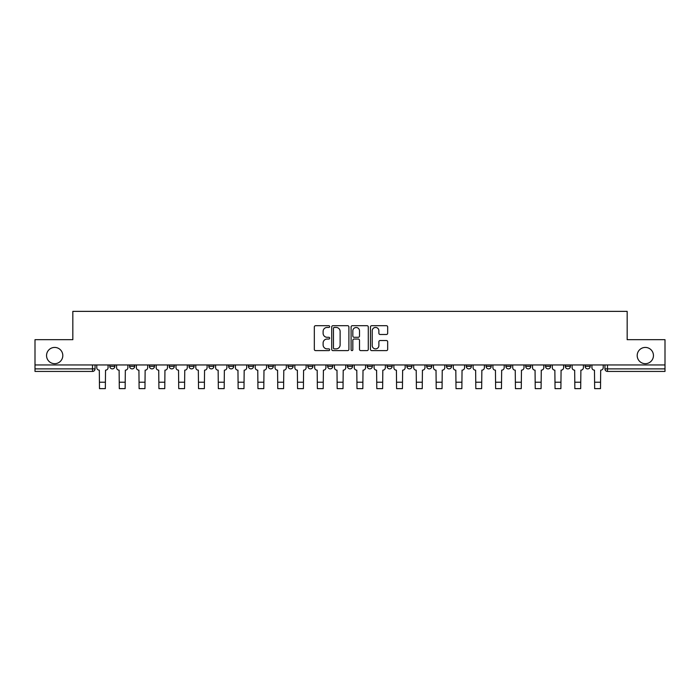 <?xml version="1.0" encoding="UTF-8"?>
<svg xmlns="http://www.w3.org/2000/svg" width="700" height="700" viewBox="0 0 700 700"><rect width="100%" height="100%" fill="white"/><g stroke="black" fill="none" stroke-linecap="round" stroke-linejoin="round"><path stroke-width="1.05" d="M329.683 326.567A0.875 0.875 0 0 0 328.816 325.701L315.569 325.701A1.242 1.242 0 0 0 314.326 326.944L314.326 349.379A1.242 1.242 0 0 0 315.569 350.621L328.816 350.621A0.875 0.875 0 0 0 329.683 349.746A0.875 0.875 0 0 0 328.816 348.88L327.101 348.88A3.99 3.99 0 0 1 323.111 344.89L323.111 343.017A3.99 3.99 0 0 1 327.101 339.036L328.816 339.036A0.875 0.875 0 0 0 329.683 338.161A0.875 0.875 0 0 0 328.816 337.286L327.101 337.286A3.99 3.99 0 0 1 323.111 333.296L323.111 331.433A3.99 3.99 0 0 1 327.101 327.442L328.816 327.442A0.875 0.875 0 0 0 329.683 326.567M637.192 355.556A8.129 8.129 0 0 0 645.321 363.676A8.129 8.129 0 0 0 653.45 355.556A8.129 8.129 0 0 0 645.321 347.428A8.129 8.129 0 0 0 637.192 355.556M46.55 355.556A8.129 8.129 0 0 0 54.679 363.676A8.129 8.129 0 0 0 62.808 355.556A8.129 8.129 0 0 0 54.679 347.428A8.129 8.129 0 0 0 46.55 355.556M585.139 364.954L585.139 366.345L590.214 366.345A2.538 2.538 0 0 1 587.676 368.882A2.538 2.538 0 0 1 585.139 366.345L585.139 364.954M525.718 366.345L525.718 364.954L525.718 366.345A2.538 2.538 0 0 0 528.255 368.882A2.538 2.538 0 0 1 525.718 366.345L530.801 366.345A2.538 2.538 0 0 1 528.255 368.882M505.916 366.345L505.916 364.954L505.916 366.345A2.538 2.538 0 0 0 508.454 368.882A2.538 2.538 0 0 1 505.916 366.345L510.991 366.345A2.538 2.538 0 0 1 508.454 368.882M446.495 364.954L446.495 366.345L451.57 366.345A2.538 2.538 0 0 1 449.032 368.882A2.538 2.538 0 0 1 446.495 366.345L446.495 364.954M426.685 364.954L426.685 366.345L431.769 366.345A2.538 2.538 0 0 1 429.223 368.882A2.538 2.538 0 0 1 426.685 366.345L426.685 364.954M307.851 364.954L307.851 366.345L312.926 366.345A2.538 2.538 0 0 1 310.389 368.882A2.538 2.538 0 0 1 307.851 366.345L307.851 364.954M288.041 364.954L288.041 366.345L293.116 366.345A2.538 2.538 0 0 1 290.579 368.882A2.538 2.538 0 0 1 288.041 366.345L288.041 364.954M189.009 366.345L189.009 364.954L189.009 366.345A2.538 2.538 0 0 0 191.546 368.882A2.538 2.538 0 0 1 189.009 366.345L194.084 366.345A2.538 2.538 0 0 1 191.546 368.882M169.199 364.954L169.199 366.345L174.282 366.345A2.538 2.538 0 0 1 171.745 368.882A2.538 2.538 0 0 1 169.199 366.345L169.199 364.954M149.398 364.954L149.398 366.345L154.472 366.345A2.538 2.538 0 0 1 151.935 368.882A2.538 2.538 0 0 1 149.398 366.345L149.398 364.954M129.588 366.345L129.588 364.954L129.588 366.345A2.538 2.538 0 0 0 132.125 368.882A2.538 2.538 0 0 1 129.588 366.345L134.671 366.345A2.538 2.538 0 0 1 132.125 368.882A2.538 2.538 0 0 0 134.671 366.345A2.538 2.538 0 0 1 132.125 368.882M109.786 366.345L109.786 364.954L109.786 366.345A2.538 2.538 0 0 0 112.324 368.882A2.538 2.538 0 0 1 109.786 366.345L114.861 366.345A2.538 2.538 0 0 1 112.324 368.882A2.538 2.538 0 0 0 114.861 366.345A2.538 2.538 0 0 1 112.324 368.882M386.418 334.486A1.242 1.242 0 0 0 387.669 333.235L387.669 326.944A1.242 1.242 0 0 0 386.418 325.701L371.717 325.701A1.242 1.242 0 0 0 370.466 326.944L370.466 349.379A1.242 1.242 0 0 0 371.717 350.621L386.418 350.621A1.242 1.242 0 0 0 387.669 349.379L387.669 341.775A1.242 1.242 0 0 0 386.418 340.533L380.126 340.533A1.242 1.242 0 0 0 378.884 341.775L378.884 345.546A3.334 3.334 0 0 1 375.55 348.88A3.334 3.334 0 0 1 372.216 345.546L372.216 330.776A3.334 3.334 0 0 1 375.55 327.442A3.334 3.334 0 0 1 378.884 330.776L378.884 333.235A1.242 1.242 0 0 0 380.126 334.486L386.418 334.486M35 364.954L35 339.684L72.835 339.684L72.835 311.369L627.165 311.369L627.165 339.684L665 339.684L665 364.954L35 364.954L35 368.882L95.051 368.882L95.051 364.954M348.906 326.944A1.242 1.242 0 0 0 347.664 325.701L332.955 325.701A1.242 1.242 0 0 0 331.713 326.944L331.713 349.379A1.242 1.242 0 0 0 332.955 350.621L347.664 350.621A1.242 1.242 0 0 0 348.906 349.379L348.906 326.944M352.336 325.701L367.045 325.701A1.242 1.242 0 0 1 368.287 326.944L368.287 349.379A1.242 1.242 0 0 1 367.045 350.621L360.745 350.621A1.242 1.242 0 0 1 359.502 349.379L359.502 340.279A1.242 1.242 0 0 0 358.26 339.036L354.078 339.036A1.242 1.242 0 0 0 352.835 340.279L352.835 349.746A0.875 0.875 0 0 1 351.96 350.621A0.875 0.875 0 0 1 351.094 349.746L351.094 326.944A1.242 1.242 0 0 1 352.336 325.701M604.949 364.954L604.949 368.882L665 368.882L665 371.429L607.486 371.429A2.538 2.538 0 0 1 604.949 368.882L604.949 364.954M665 364.954L665 368.882M95.051 368.882A2.538 2.538 0 0 1 92.514 371.429A2.538 2.538 0 0 0 95.051 368.882A2.538 2.538 0 0 1 92.514 371.429L35 371.429L35 368.882M590.214 364.954L590.214 366.345L590.214 364.954M570.413 364.954L570.413 366.345A2.538 2.538 0 0 1 567.875 368.882A2.538 2.538 0 0 1 565.329 366.345L570.413 366.345L570.413 364.954M565.329 364.954L565.329 366.345M550.602 364.954L550.602 366.345A2.538 2.538 0 0 1 548.065 368.882A2.538 2.538 0 0 1 545.528 366.345L550.602 366.345M545.528 364.954L545.528 366.345M530.801 364.954L530.801 366.345L530.801 364.954M510.991 364.954L510.991 366.345L510.991 364.954M491.181 364.954L491.181 366.345A2.538 2.538 0 0 1 488.644 368.882A2.538 2.538 0 0 1 486.106 366.345L491.181 366.345L491.181 364.954M486.106 364.954L486.106 366.345M471.38 364.954L471.38 366.345A2.538 2.538 0 0 1 468.843 368.882A2.538 2.538 0 0 1 466.296 366.345L471.38 366.345A2.538 2.538 0 0 1 468.843 368.882A2.538 2.538 0 0 0 471.38 366.345M466.296 364.954L466.296 366.345M451.57 364.954L451.57 366.345L451.57 364.954M431.769 364.954L431.769 366.345L431.769 364.954M411.959 364.954L411.959 366.345A2.538 2.538 0 0 1 409.421 368.882A2.538 2.538 0 0 1 406.884 366.345L411.959 366.345M406.884 364.954L406.884 366.345M392.149 364.954L392.149 366.345A2.538 2.538 0 0 1 389.611 368.882A2.538 2.538 0 0 1 387.074 366.345L392.149 366.345A2.538 2.538 0 0 1 389.611 368.882A2.538 2.538 0 0 0 392.149 366.345M387.074 364.954L387.074 366.345M372.348 364.954L372.348 366.345A2.538 2.538 0 0 1 369.81 368.882A2.538 2.538 0 0 1 367.264 366.345A2.538 2.538 0 0 0 369.81 368.882M367.264 364.954L367.264 366.345L372.348 366.345M352.537 364.954L352.537 366.345A2.538 2.538 0 0 1 350 368.882A2.538 2.538 0 0 1 347.463 366.345L352.537 366.345L352.537 364.954M347.463 364.954L347.463 366.345M332.736 364.954L332.736 366.345A2.538 2.538 0 0 1 330.19 368.882A2.538 2.538 0 0 1 327.652 366.345L332.736 366.345A2.538 2.538 0 0 1 330.19 368.882A2.538 2.538 0 0 0 332.736 366.345L332.736 364.954M327.652 364.954L327.652 366.345M312.926 364.954L312.926 366.345M293.116 364.954L293.116 366.345L293.116 364.954M273.315 364.954L273.315 366.345A2.538 2.538 0 0 1 270.777 368.882A2.538 2.538 0 0 1 268.231 366.345L273.315 366.345L273.315 364.954M268.231 364.954L268.231 366.345M253.505 364.954L253.505 366.345A2.538 2.538 0 0 1 250.968 368.882A2.538 2.538 0 0 1 248.43 366.345L253.505 366.345M248.43 364.954L248.43 366.345M233.704 364.954L233.704 366.345A2.538 2.538 0 0 1 231.157 368.882A2.538 2.538 0 0 1 228.62 366.345A2.538 2.538 0 0 0 231.157 368.882M228.62 364.954L228.62 366.345L233.704 366.345M213.894 364.954L213.894 366.345A2.538 2.538 0 0 1 211.356 368.882A2.538 2.538 0 0 1 208.819 366.345A2.538 2.538 0 0 0 211.356 368.882A2.538 2.538 0 0 0 213.894 366.345A2.538 2.538 0 0 1 211.356 368.882M208.819 364.954L208.819 366.345L213.894 366.345M194.084 364.954L194.084 366.345M174.282 364.954L174.282 366.345A2.538 2.538 0 0 1 171.745 368.882A2.538 2.538 0 0 0 174.282 366.345L174.282 364.954M154.472 364.954L154.472 366.345A2.538 2.538 0 0 1 151.935 368.882A2.538 2.538 0 0 0 154.472 366.345L154.472 364.954M134.671 364.954L134.671 366.345L134.671 364.954M114.861 364.954L114.861 366.345L114.861 364.954M334.329 327.442A0.875 0.875 0 0 0 333.454 328.317L333.454 348.005A0.875 0.875 0 0 0 334.329 348.88L336.131 348.88A3.99 3.99 0 0 0 340.121 344.89L340.121 331.433A3.99 3.99 0 0 0 336.131 327.442L334.329 327.442M359.502 330.838A3.334 3.334 0 0 0 356.169 327.504A3.334 3.334 0 0 0 352.835 330.838L352.835 336.044A1.242 1.242 0 0 0 354.078 337.286L358.26 337.286A1.242 1.242 0 0 0 359.502 336.044L359.502 330.838M96.766 364.954L96.766 367.614A2.538 2.538 139.8 0 0 99.304 370.16L99.496 388.631L105.341 388.631L105.525 370.16A2.538 2.538 139.8 0 0 108.071 367.614L108.071 364.954M99.496 388.631L105.341 388.631L99.496 388.631M116.576 364.954L116.576 367.614A2.538 2.538 139.8 0 0 119.114 370.16L119.306 388.631L125.143 388.631L125.335 370.16A2.538 2.538 139.8 0 0 127.872 367.614L127.872 364.954M119.306 388.631L125.143 388.631L119.306 388.631M136.377 364.954L136.377 367.614A2.538 2.538 139.8 0 0 138.924 370.16L139.107 388.631L144.952 388.631L145.145 370.16A2.538 2.538 139.8 0 0 147.683 367.614L147.683 364.954M139.107 388.631L144.952 388.631L139.107 388.631M156.188 364.954L156.188 367.614A2.538 2.538 139.8 0 0 158.725 370.16L158.918 388.631L164.763 388.631L164.946 370.16A2.538 2.538 139.8 0 0 167.484 367.614L167.484 364.954M158.918 388.631L164.763 388.631L158.918 388.631M175.998 364.954L175.998 367.614A2.538 2.538 139.8 0 0 178.535 370.16L178.727 388.631L184.564 388.631L184.756 370.16A2.538 2.538 139.8 0 0 187.294 367.614L187.294 364.954M178.727 388.631L184.564 388.631L178.727 388.631M195.799 364.954L195.799 367.614A2.538 2.538 139.8 0 0 198.336 370.16L198.529 388.631L204.374 388.631L204.558 370.16A2.538 2.538 139.8 0 0 207.104 367.614L207.104 364.954M198.529 388.631L204.374 388.631L198.529 388.631M215.609 364.954L215.609 367.614A2.538 2.538 139.8 0 0 218.146 370.16L218.339 388.631L224.175 388.631L224.368 370.16A2.538 2.538 139.8 0 0 226.905 367.614L226.905 364.954M218.339 388.631L224.175 388.631L218.339 388.631M235.41 364.954L235.41 367.614A2.538 2.538 139.8 0 0 237.956 370.16L238.14 388.631L243.985 388.631L244.178 370.16A2.538 2.538 139.8 0 0 246.715 367.614L246.715 364.954M238.14 388.631L243.985 388.631L238.14 388.631M255.22 364.954L255.22 367.614A2.538 2.538 139.8 0 0 257.757 370.16L257.95 388.631L263.795 388.631L263.979 370.16A2.538 2.538 139.8 0 0 266.516 367.614L266.516 364.954M257.95 388.631L263.795 388.631L257.95 388.631M275.03 364.954L275.03 367.614A2.538 2.538 139.8 0 0 277.567 370.16L277.76 388.631L283.596 388.631L283.789 370.16A2.538 2.538 139.8 0 0 286.326 367.614L286.326 364.954M277.76 388.631L283.596 388.631L277.76 388.631M294.831 364.954L294.831 367.614A2.538 2.538 139.8 0 0 297.369 370.16L297.561 388.631L303.406 388.631L303.59 370.16A2.538 2.538 139.8 0 0 306.136 367.614L306.136 364.954M297.561 388.631L303.406 388.631L297.561 388.631M314.641 364.954L314.641 367.614A2.538 2.538 139.8 0 0 317.179 370.16L317.371 388.631L323.207 388.631L323.4 370.16A2.538 2.538 139.8 0 0 325.938 367.614L325.938 364.954M317.371 388.631L323.207 388.631L317.371 388.631M334.442 364.954L334.442 367.614A2.538 2.538 139.8 0 0 336.989 370.16L337.172 388.631L343.017 388.631L343.21 370.16A2.538 2.538 139.8 0 0 345.748 367.614L345.748 364.954M337.172 388.631L343.017 388.631L337.172 388.631M354.252 364.954L354.252 367.614A2.538 2.538 139.8 0 0 356.79 370.16L356.983 388.631L362.828 388.631L363.011 370.16A2.538 2.538 139.8 0 0 365.558 367.614L365.558 364.954M356.983 388.631L362.828 388.631L356.983 388.631M374.062 364.954L374.062 367.614A2.538 2.538 139.8 0 0 376.6 370.16L376.793 388.631L382.629 388.631L382.821 370.16A2.538 2.538 139.8 0 0 385.359 367.614L385.359 364.954M376.793 388.631L382.629 388.631L376.793 388.631M393.864 364.954L393.864 367.614A2.538 2.538 139.8 0 0 396.41 370.16L396.594 388.631L402.439 388.631L402.631 370.16A2.538 2.538 139.8 0 0 405.169 367.614L405.169 364.954M396.594 388.631L402.439 388.631L396.594 388.631M413.674 364.954L413.674 367.614A2.538 2.538 139.8 0 0 416.211 370.16L416.404 388.631L422.24 388.631L422.433 370.16A2.538 2.538 139.8 0 0 424.97 367.614L424.97 364.954M416.404 388.631L422.24 388.631L416.404 388.631M433.484 364.954L433.484 367.614A2.538 2.538 139.8 0 0 436.021 370.16L436.205 388.631L442.05 388.631L442.243 370.16A2.538 2.538 139.8 0 0 444.78 367.614L444.78 364.954M436.205 388.631L442.05 388.631L436.205 388.631M453.285 364.954L453.285 367.614A2.538 2.538 139.8 0 0 455.823 370.16L456.015 388.631L461.86 388.631L462.044 370.16A2.538 2.538 139.8 0 0 464.59 367.614L464.59 364.954M456.015 388.631L461.86 388.631L456.015 388.631M473.095 364.954L473.095 367.614A2.538 2.538 139.8 0 0 475.633 370.16L475.825 388.631L481.661 388.631L481.854 370.16A2.538 2.538 139.8 0 0 484.391 367.614L484.391 364.954M475.825 388.631L481.661 388.631L475.825 388.631M492.896 364.954L492.896 367.614A2.538 2.538 139.8 0 0 495.442 370.16L495.626 388.631L501.471 388.631L501.664 370.16A2.538 2.538 139.8 0 0 504.201 367.614L504.201 364.954M495.626 388.631L501.471 388.631L495.626 388.631M512.706 364.954L512.706 367.614A2.538 2.538 139.8 0 0 515.244 370.16L515.436 388.631L521.273 388.631L521.465 370.16A2.538 2.538 139.8 0 0 524.003 367.614L524.003 364.954M515.436 388.631L521.273 388.631L515.436 388.631M532.516 364.954L532.516 367.614A2.538 2.538 139.8 0 0 535.054 370.16L535.238 388.631L541.082 388.631L541.275 370.16A2.538 2.538 139.8 0 0 543.812 367.614L543.812 364.954M535.238 388.631L541.082 388.631L535.238 388.631M552.317 364.954L552.317 367.614A2.538 2.538 139.8 0 0 554.855 370.16L555.048 388.631L560.892 388.631L561.076 370.16A2.538 2.538 139.8 0 0 563.622 367.614L563.622 364.954M555.048 388.631L560.892 388.631L555.048 388.631M572.128 364.954L572.128 367.614A2.538 2.538 139.8 0 0 574.665 370.16L574.858 388.631L580.694 388.631L580.886 370.16A2.538 2.538 139.8 0 0 583.424 367.614L583.424 364.954M574.858 388.631L580.694 388.631L574.858 388.631M591.929 364.954L591.929 367.614A2.538 2.538 139.8 0 0 594.475 370.16L594.659 388.631L600.504 388.631L600.696 370.16A2.538 2.538 139.8 0 0 603.234 367.614L603.234 364.954M594.659 388.631L600.504 388.631L594.659 388.631M92.514 364.954L92.514 371.429M607.486 364.954L607.486 371.429M99.496 382.217L105.341 382.217M119.306 382.217L125.143 382.217M139.107 382.217L144.952 382.217M158.918 382.217L164.763 382.217M178.727 382.217L184.564 382.217M198.529 382.217L204.374 382.217M218.339 382.217L224.175 382.217M238.14 382.217L243.985 382.217M257.95 382.217L263.795 382.217M277.76 382.217L283.596 382.217M297.561 382.217L303.406 382.217M317.371 382.217L323.207 382.217M337.172 382.217L343.017 382.217M356.983 382.217L362.828 382.217M376.793 382.217L382.629 382.217M396.594 382.217L402.439 382.217M416.404 382.217L422.24 382.217M436.205 382.217L442.05 382.217M456.015 382.217L461.86 382.217M475.825 382.217L481.661 382.217M495.626 382.217L501.471 382.217M515.436 382.217L521.273 382.217M535.238 382.217L541.082 382.217M555.048 382.217L560.892 382.217M574.858 382.217L580.694 382.217M594.659 382.217L600.504 382.217"/></g></svg>
